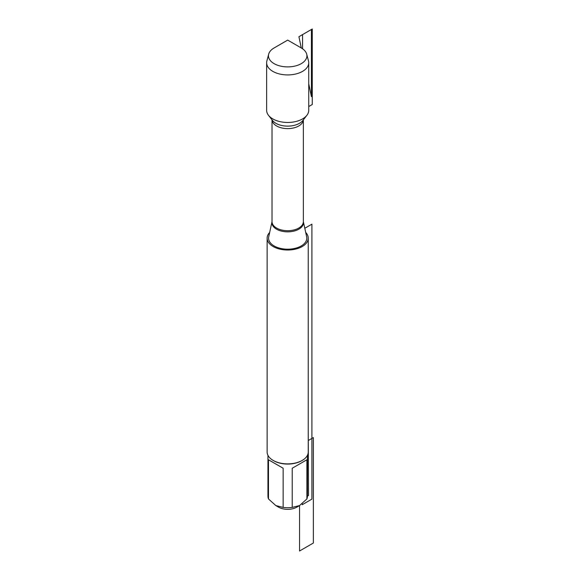 <?xml version="1.0" encoding="UTF-8"?>
<svg xmlns="http://www.w3.org/2000/svg" width="580" height="580" viewBox="0 0 580 580"><rect width="100%" height="100%" fill="white"/><g stroke="black" fill="none" stroke-linecap="round" stroke-linejoin="round"><path stroke-width="0.87" d="M274.166 245.963A19.118 11.034 0 0 0 296.09 248.073A19.118 11.034 0 0 0 306.653 236.785L303.355 221.632A15.783 9.113 180 0 1 294.596 230.927A15.783 9.113 180 0 1 276.522 229.173A15.783 9.113 180 0 1 272.02 221.632L268.721 236.785A19.118 11.034 0 0 0 274.166 245.963M305.711 232.457A20.554 11.868 180 0 1 308.241 238.155A20.554 11.868 180 0 1 287.687 250.024A20.554 11.868 180 0 1 267.133 238.155A20.554 11.868 180 0 1 269.664 232.457M268.692 54.114L266.88 60.922A21.047 12.151 0 0 0 266.64 62.763L266.64 110.316A21.047 12.151 0 0 0 268.467 115.275A21.047 12.151 0 0 0 272.803 118.907A21.047 12.151 0 0 0 306.9 115.275A21.047 12.151 0 0 0 308.734 110.316L308.734 62.763A21.047 12.151 0 0 0 308.488 60.922L306.682 54.114A19.22 11.092 180 0 1 296.373 65.7A19.22 11.092 180 0 1 274.101 63.648A19.22 11.092 180 0 1 268.692 54.114A19.22 11.092 180 0 1 274.101 47.959L287.687 40.107L301.274 47.959A19.22 11.092 180 0 1 306.682 54.114M267.133 238.155L267.133 452.009A20.554 11.868 0 0 0 273.151 460.404L273.151 460.404A20.554 11.868 0 0 0 302.224 460.404A20.554 11.868 0 0 0 308.241 452.009L308.241 238.155M307.414 455.336L307.414 496.313A19.734 11.39 180 0 1 306.892 498.938L299.555 505.572L296.793 507.166A12.883 7.438 180 0 1 278.581 507.166L275.819 505.572L268.482 498.938A19.734 11.39 180 0 1 267.953 496.313L267.953 455.336M306.892 459.773L292.219 468.241L306.892 459.773L306.892 498.938M292.219 468.241L292.219 507.406A19.734 11.39 180 0 1 283.149 507.406L275.819 505.572M308.241 440.532L313.36 437.581L313.36 543.025L299.555 551L299.555 505.572L292.219 507.406M283.149 468.241L268.482 459.773L283.149 468.241L283.149 507.406M268.482 459.773L268.482 498.938M302.224 460.404L301.636 460.738A19.734 11.39 180 0 1 273.731 460.738L273.151 460.404M266.64 62.763A21.047 12.151 0 0 0 287.687 74.921A21.047 12.151 0 0 0 308.734 62.763M308.241 433.195L308.517 495.479L307.414 496.11M302.224 503.686L302.224 504.709L311.91 499.112L311.91 224.17L304.805 228.274M302.571 48.785L302.571 34.597L312.257 29L312.257 104.523L308.734 106.553M298.925 36.7L301.274 47.959L298.925 36.7L311.416 29.486L311.416 96.621L308.734 83.759L311.416 96.621M272.02 119.857L272.02 221.661A15.667 9.048 0 0 0 276.609 228.063A15.667 9.048 0 0 0 293.683 230.021A15.667 9.048 0 0 0 303.355 221.661L303.355 119.857M303.347 119.864A15.667 9.048 180 0 1 293.451 127.984A15.667 9.048 180 0 1 276.609 125.969A15.667 9.048 180 0 1 272.027 119.864M268.467 115.275L272.462 120.43A16.682 9.628 0 0 0 275.892 123.308A16.682 9.628 0 0 0 302.912 120.43L306.9 115.275M287.687 40.107L301.274 47.959"/></g></svg>
